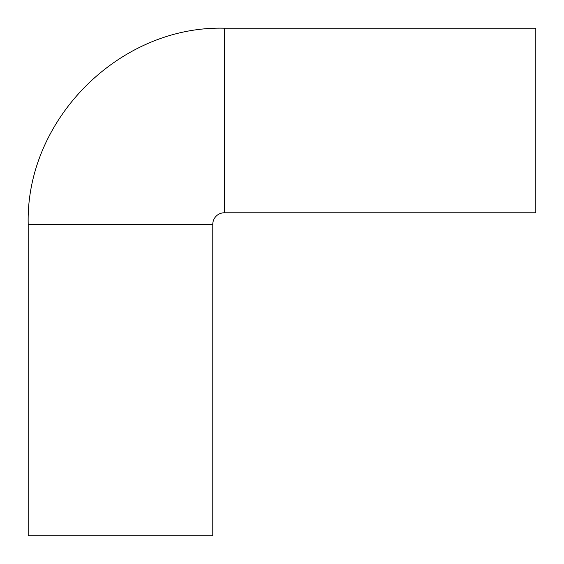 <?xml version="1.0" encoding="UTF-8"?>
<svg xmlns="http://www.w3.org/2000/svg" width="564" height="564" viewBox="0 0 564 564"><rect width="100%" height="100%" fill="white"/><g stroke="black" fill="none" stroke-linecap="round" stroke-linejoin="round"><path stroke-width="0.85" d="M224.317 212.783L224.317 28.2L535.8 28.2L535.8 212.783L224.317 212.783A11.534 11.534 0 0 0 212.783 224.317L212.783 535.8L28.2 535.8L28.2 224.317L212.783 224.317M224.317 28.2C119.533 25.5 25.5 119.512 28.2 224.317"/></g></svg>
